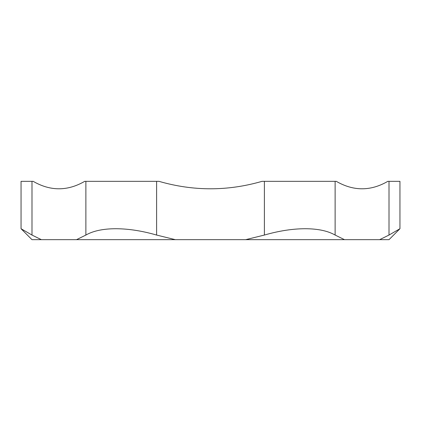 <?xml version="1.0" encoding="UTF-8"?>
<svg xmlns="http://www.w3.org/2000/svg" width="421" height="421" viewBox="0 0 421 421"><rect width="100%" height="100%" fill="white"/><g stroke="black" fill="none" stroke-linecap="round" stroke-linejoin="round"><path stroke-width="0.63" d="M344.483 239.67L245.664 239.67L264.388 235.055C278.876 230.876 292.49 228.766 305.225 228.724C317.844 228.766 327.806 230.876 335.121 235.055L344.483 239.67L379.647 239.67L389.009 235.055L399.95 228.724L399.95 181.33L389.009 181.33L389.009 235.055M175.336 239.67L76.517 239.67L85.879 235.055C93.194 230.876 103.156 228.766 115.775 228.724C128.51 228.766 142.124 230.876 156.612 235.055L175.336 239.67L245.664 239.67M41.353 239.67L31.991 239.67L21.05 228.724L31.991 235.055L41.353 239.67L76.517 239.67M399.95 228.724L389.009 239.67L379.647 239.67M335.121 235.055L335.121 181.33L264.388 181.33L264.388 235.055M156.612 235.055L156.612 181.33L85.879 181.33L85.879 235.055M31.991 235.055L31.991 181.33L21.05 181.33L21.05 228.724M335.121 181.33L336.279 181.33C353.466 191.281 370.659 191.281 387.846 181.33L389.009 181.33M264.388 181.33L262.067 181.33C227.687 191.281 193.313 191.281 158.933 181.33L156.612 181.33M85.879 181.33L84.721 181.33C67.534 191.281 50.341 191.281 33.154 181.33L31.991 181.33"/></g></svg>
